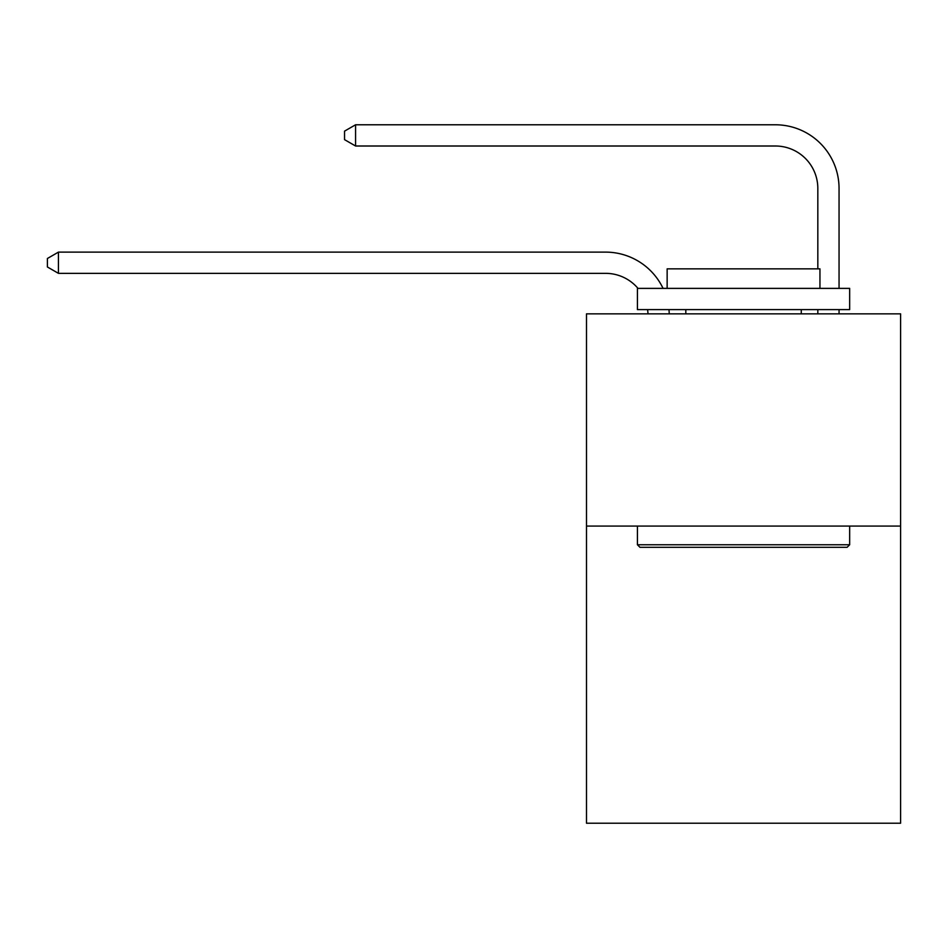 <?xml version="1.0" encoding="UTF-8"?>
<svg xmlns="http://www.w3.org/2000/svg" width="948" height="948" viewBox="0 0 948 948"><rect width="100%" height="100%" fill="white"/><g stroke="black" fill="none" stroke-linecap="round" stroke-linejoin="round"><path stroke-width="1.42" d="M900.6 526.081L900.6 823.22L586.492 823.22L586.492 313.847L900.6 313.847L900.6 526.081L586.492 526.081M647.994 313.847A42.447 42.447 0 0 0 647.579 309.605A42.447 42.447 0 0 1 647.994 313.847A42.447 42.447 0 0 0 647.579 309.605A42.447 42.447 0 0 1 647.994 313.847A42.447 42.447 0 0 0 647.579 309.605A42.447 42.447 0 0 1 647.994 313.847A42.447 42.447 0 0 0 647.579 309.605A42.447 42.447 0 0 1 647.994 313.847A42.447 42.447 0 0 0 647.579 309.605A42.447 42.447 0 0 1 647.994 313.847A42.447 42.447 0 0 0 647.579 309.605A42.447 42.447 0 0 1 647.994 313.847A42.447 42.447 0 0 0 647.579 309.605A42.447 42.447 0 0 1 647.994 313.847A42.447 42.447 0 0 0 647.579 309.605A42.447 42.447 0 0 1 647.994 313.847A42.447 42.447 0 0 0 647.579 309.605A42.447 42.447 0 0 1 647.994 313.847A42.447 42.447 0 0 0 647.579 309.605A42.447 42.447 0 0 1 647.994 313.847A42.447 42.447 0 0 0 647.579 309.605A42.447 42.447 0 0 1 647.994 313.847A42.447 42.447 0 0 0 647.579 309.605A42.447 42.447 0 0 1 647.994 313.847A42.447 42.447 0 0 0 647.579 309.605A42.447 42.447 0 0 1 647.994 313.847A42.447 42.447 0 0 0 647.579 309.605A42.447 42.447 0 0 1 647.994 313.847A42.447 42.447 0 0 0 647.579 309.605A42.447 42.447 0 0 1 647.994 313.847M605.582 273.344A42.447 42.447 0 0 1 637.992 288.382A42.447 42.447 0 0 0 605.582 273.344A42.447 42.447 0 0 1 637.992 288.382A42.447 42.447 0 0 0 605.582 273.344A42.447 42.447 0 0 1 637.992 288.382A42.447 42.447 0 0 0 605.582 273.344A42.447 42.447 0 0 1 637.992 288.382A42.447 42.447 0 0 0 605.582 273.344A42.447 42.447 0 0 1 637.992 288.382A42.447 42.447 0 0 0 605.582 273.344A42.447 42.447 0 0 1 637.992 288.382A42.447 42.447 0 0 0 605.582 273.344A42.447 42.447 0 0 1 637.992 288.382A42.447 42.447 0 0 0 605.582 273.344A42.447 42.447 0 0 1 637.992 288.382A42.447 42.447 0 0 0 605.582 273.344A42.447 42.447 0 0 1 637.992 288.382A42.447 42.447 0 0 0 605.582 273.344A42.447 42.447 0 0 1 637.992 288.382A42.447 42.447 0 0 0 605.582 273.344A42.447 42.447 0 0 1 637.992 288.382A42.447 42.447 0 0 0 605.582 273.344A42.447 42.447 0 0 1 637.992 288.382A42.447 42.447 0 0 0 605.582 273.344A42.447 42.447 0 0 1 637.992 288.382A42.447 42.447 0 0 0 605.582 273.344A42.447 42.447 0 0 1 637.992 288.382A42.447 42.447 0 0 0 605.582 273.344A42.447 42.447 0 0 1 637.992 288.382A42.447 42.447 0 0 0 605.582 273.344L58.432 273.344L47.4 266.981L47.4 258.496L58.432 252.121L605.582 252.121A63.67 63.67 0 0 1 663.055 288.382M817.828 268.853L817.828 188.451A42.447 42.447 0 0 0 775.381 146.004L355.571 146.004L344.539 139.64L344.539 131.144L355.571 124.781L775.381 124.781A63.67 63.67 0 0 1 839.051 188.451L839.051 288.382M639.971 547.304L637.423 544.756L849.657 544.756L847.121 547.304L639.971 547.304M849.657 288.382L849.657 309.605L637.423 309.605L637.423 288.382L849.657 288.382M667.143 288.382L667.143 268.853L819.949 268.853L819.949 288.382M849.657 526.081L849.657 544.756M637.423 526.081L637.423 544.756M801.273 309.605L801.273 313.847M685.819 309.605L685.819 313.847M58.432 273.344L58.432 252.121L605.582 252.121M817.828 188.451A42.447 42.447 0 0 0 775.381 146.004A42.447 42.447 0 0 1 817.828 188.451A42.447 42.447 0 0 0 775.381 146.004A42.447 42.447 0 0 1 817.828 188.451A42.447 42.447 0 0 0 775.381 146.004A42.447 42.447 0 0 1 817.828 188.451A42.447 42.447 0 0 0 775.381 146.004A42.447 42.447 0 0 1 817.828 188.451A42.447 42.447 0 0 0 775.381 146.004A42.447 42.447 0 0 1 817.828 188.451A42.447 42.447 0 0 0 775.381 146.004A42.447 42.447 0 0 1 817.828 188.451A42.447 42.447 0 0 0 775.381 146.004A42.447 42.447 0 0 1 817.828 188.451A42.447 42.447 0 0 0 775.381 146.004A42.447 42.447 0 0 1 817.828 188.451A42.447 42.447 0 0 0 775.381 146.004A42.447 42.447 0 0 1 817.828 188.451A42.447 42.447 0 0 0 775.381 146.004A42.447 42.447 0 0 1 817.828 188.451A42.447 42.447 0 0 0 775.381 146.004A42.447 42.447 0 0 1 817.828 188.451A42.447 42.447 0 0 0 775.381 146.004A42.447 42.447 0 0 1 817.828 188.451A42.447 42.447 0 0 0 775.381 146.004A42.447 42.447 0 0 1 817.828 188.451A42.447 42.447 0 0 0 775.381 146.004A42.447 42.447 0 0 1 817.828 188.451A42.447 42.447 0 0 0 775.381 146.004M355.571 146.004L355.571 124.781L775.381 124.781M668.956 309.605A63.67 63.67 0 0 1 669.229 313.847M839.051 309.605L839.051 313.847M817.828 313.847L817.828 309.605"/></g></svg>
